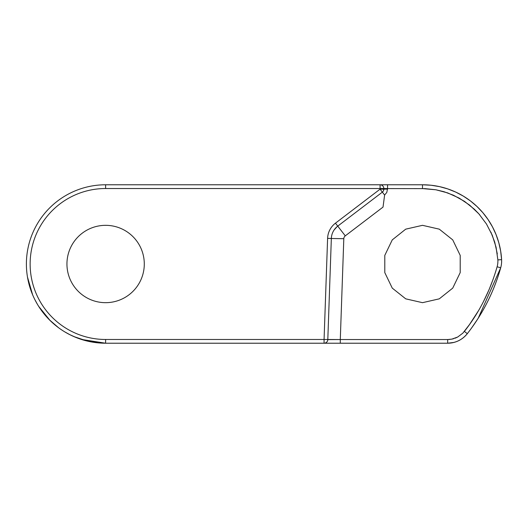 <?xml version="1.0" encoding="UTF-8"?>
<svg xmlns="http://www.w3.org/2000/svg" width="528" height="528" viewBox="0 0 528 528"><rect width="100%" height="100%" fill="white"/><g stroke="black" fill="none" stroke-linecap="round" stroke-linejoin="round"><path stroke-width="0.79" d="M496.907 279.767A190.133 190.133 0 0 0 500.709 267.749A24.955 24.955 180 0 0 501.6 259.631L497.864 259.901L496.096 247.322L492.261 235.25L486.466 223.997L478.87 213.866L469.682 205.154L459.175 198.099L447.632 192.892L435.93 189.79L425.099 188.635L387.565 188.588L386.793 192.423L384.622 195.05L382.351 192.139L337.722 226.149A16.216 16.216 0 0 0 331.34 238.484L327.809 339.61A3.742 3.742 0 0 1 324.073 343.22L324.073 339.478L105.62 339.478A75.478 75.478 0 0 1 30.136 264A75.478 75.478 0 0 1 105.62 188.522L380.081 188.522L380.081 189.163L335.452 223.172A19.958 19.958 0 0 0 327.604 238.352L324.073 339.478L340.289 339.544L327.835 339.61A3.742 3.742 0 0 1 324.073 343.22L447.671 343.22A24.955 24.955 0 0 0 450.206 343.094M337.63 343.22L105.62 343.22A79.22 79.22 0 0 1 26.393 264A79.22 79.22 0 0 1 105.62 184.78L380.081 184.78A3.742 3.742 0 0 1 383.823 188.522L383.823 189.163A3.742 3.742 0 0 1 382.351 192.139L381.902 192.482M161.627 343.22L298.459 343.22M289.443 343.22L210.283 343.22M201.551 343.22L121.057 343.22M451.143 342.976A24.955 24.955 0 0 0 451.717 342.89M452.628 342.725A24.955 24.955 0 0 0 454.964 342.131M455.671 341.906A24.955 24.955 0 0 0 457.182 341.339M457.73 341.108A24.955 24.955 0 0 0 459.373 340.309M459.98 339.973A24.955 24.955 0 0 0 461.353 339.134M461.96 338.725A24.955 24.955 0 0 0 463.696 337.399M465.65 335.577A24.955 24.955 0 0 0 467.313 333.656A24.948 24.948 180 0 1 459.518 340.23A24.948 24.948 180 0 0 467.313 333.656A24.948 24.948 180 0 1 459.518 340.23A24.948 24.948 180 0 0 467.313 333.656A24.948 24.948 180 0 1 459.518 340.23M448.833 343.193A24.948 24.948 180 0 1 447.671 343.22L448.252 343.213A24.948 24.948 180 0 0 449.123 343.18M458.126 340.923A24.948 24.948 180 0 0 467.313 333.656A190.133 190.133 0 0 0 474.857 323.334M448.054 343.22A24.948 24.948 180 0 0 449.414 343.16A24.948 24.948 180 0 1 448.054 343.22A24.948 24.948 180 0 0 449.414 343.16A24.948 24.948 180 0 1 448.054 343.22M448.589 339.524L451.942 339.108L447.671 339.544L447.671 343.22A24.948 24.948 180 0 0 467.313 333.656A24.948 24.948 180 0 1 458.106 340.936A24.948 24.948 180 0 0 467.313 333.656A24.948 24.948 180 0 1 458.106 340.936A24.948 24.948 180 0 0 467.313 333.656A190.166 190.139 180 0 0 500.709 267.749A190.166 190.139 180 0 1 487.529 301.778A190.133 190.133 0 0 1 486.968 302.887M327.875 339.616L339.656 339.55M384.622 195.05L383.024 207.095L345.279 235.851A3.742 3.742 180 0 0 343.807 238.702L331.34 238.484L327.809 339.61A3.742 3.742 90.3 0 1 324.073 343.22L340.289 343.22L340.289 339.544L447.671 339.544L451.876 339.121L457.703 337.022L462.845 333.155L469.491 324.562L478.117 311.276M327.809 339.61L340.289 339.544L343.807 238.702M105.62 302.676A38.676 38.676 0 0 1 72.125 244.662A38.676 38.676 0 0 1 139.108 244.662A38.676 38.676 0 0 1 105.62 302.676M38.716 306.431L37.679 304.748L38.716 306.431M37.396 304.267L34.96 299.818L37.396 304.267M34.518 298.94L33.871 297.594L34.518 298.94M33.614 297.04L33.455 296.69L33.614 297.04M33.403 296.578L33.152 296.01L33.403 296.578M105.62 339.478L105.62 343.22L98.617 342.91L87.1 341.029L73.834 336.567M387.565 184.78L380.081 184.78A3.742 3.742 0 0 1 383.823 188.522L387.565 188.588L387.565 184.78L380.081 184.78L422.499 184.78L387.565 184.78M477.84 318.806A190.133 190.133 0 0 0 480.249 314.939M481.8 312.332A190.133 190.133 0 0 0 486.961 302.9A190.166 190.139 180 0 0 500.709 267.749A24.955 24.955 180 0 0 501.6 259.631L500.663 251.11L498.815 242.741L496.069 234.623L492.466 226.842L488.044 219.503L482.849 212.678L476.949 206.461L470.415 200.911L463.32 196.106L455.743 192.093L447.777 188.918L439.52 186.628L431.059 185.242L422.499 184.78L422.499 188.588L435.93 189.79L444.068 191.737L453.512 195.254L464.574 201.406L474.461 209.319L478.87 213.866L486.466 223.997L492.261 235.25L496.096 247.322L497.864 259.901A21.212 21.206 180 0 1 497.105 266.798L497.092 266.851M487.615 301.6A190.133 190.133 0 0 0 492.083 292.037M493.502 288.677A190.133 190.133 0 0 0 495.35 284.018M487.054 302.709A190.166 190.139 180 0 0 500.709 267.749A190.166 190.139 180 0 1 487.529 301.778A190.166 190.139 180 0 0 500.709 267.749A24.955 24.955 180 0 0 501.6 259.631A79.22 79.22 0 0 0 422.499 184.78L431.059 185.242L439.52 186.628L447.777 188.918L455.743 192.093L463.32 196.106L470.415 200.911L476.949 206.461L482.849 212.678L488.044 219.503L492.466 226.842L496.069 234.623L498.815 242.741L500.663 251.11L501.6 259.631L500.663 251.11L498.815 242.741L496.069 234.623L492.466 226.842L488.044 219.503L482.849 212.678L476.949 206.461L470.415 200.911L463.32 196.106L455.743 192.093L447.777 188.918L439.52 186.628L431.059 185.242L422.499 184.78L431.059 185.242L439.52 186.628L447.777 188.918L455.743 192.093L463.32 196.106L470.415 200.911L476.949 206.461L482.849 212.678L488.044 219.503L492.466 226.842L496.069 234.623L498.815 242.741L500.663 251.11L501.6 259.631L500.663 251.11L498.815 242.741L496.069 234.623L492.466 226.842L488.044 219.503L482.849 212.678L476.949 206.461L470.415 200.911L463.32 196.106L455.743 192.093L447.777 188.918L439.52 186.628L431.059 185.242L422.499 184.78L431.059 185.242L439.52 186.628L447.777 188.918L455.743 192.093L463.32 196.106L470.415 200.911L476.949 206.461L482.849 212.678L488.044 219.503L492.466 226.842L496.069 234.623L498.815 242.741L500.663 251.11L501.6 259.631A79.22 79.22 0 0 0 422.499 184.78M497.29 253.895L494.729 242.161L490.888 232.129M479.728 214.85L477.8 212.698M379.916 209.464L380.259 209.2M361.218 223.714L350.526 231.858M378.556 210.5L379.117 210.071M470.197 329.881A190.166 190.139 180 0 1 469.247 331.148A190.166 190.139 180 0 0 470.197 329.881A190.166 190.139 180 0 1 469.247 331.148A190.166 190.139 180 0 0 470.197 329.881A190.166 190.139 180 0 1 469.247 331.148M379.526 209.761L378.715 210.382L379.526 209.761M375.263 213.008L377.19 211.543M375.276 212.995L370.986 216.269M371.91 215.563L373.091 214.665M369.818 217.16L366.188 219.925M362.34 222.856L361.416 223.562L362.34 222.856M486.961 302.9A190.166 190.139 180 0 0 500.709 267.749A190.166 190.139 180 0 1 486.961 302.9A190.166 190.139 180 0 0 500.709 267.749A24.955 24.955 180 0 0 501.6 259.631A24.955 24.955 180 0 1 500.709 267.749A190.166 190.139 180 0 1 487.529 301.778M370.9 216.335L369.904 217.094M367.567 218.876L366.016 220.051M362.967 222.38L358.334 225.905M351.219 231.33L350.777 231.667M378.213 210.758L377.777 211.094M376.57 212.012L376.009 212.441M364.551 221.173L359.542 224.987M495.521 272.151L497.105 266.798C490.123 291.106 479.206 312.642 464.369 331.412L467.313 333.656L469.168 331.254M374.504 213.589L373.778 214.144M373.705 214.196L372.913 214.797M350.757 231.68L348.124 233.693M366.359 219.793L367.382 219.014M369.831 217.147L370.161 216.896M376.867 211.787L377.738 211.127M493.39 278.553L489.159 289.423L483.905 300.716M478.21 318.226L500.709 267.749A190.166 190.139 180 0 1 487.357 302.115M447.671 343.22L453.895 342.434L447.671 343.22C455.69 343.042 462.238 339.854 467.313 333.656C482.757 313.87 493.885 291.898 500.709 267.749A24.955 24.955 180 0 0 501.6 259.631M422.499 302.676L405.722 298.841L392.264 288.116L384.793 272.606L384.793 255.394L392.264 239.884L405.722 229.159L422.499 225.324L439.283 229.159L452.734 239.884L460.205 255.394L460.205 272.606L452.734 288.116L439.283 298.841L422.499 302.676M383.427 190.839A3.749 3.742 0.3 0 0 383.757 189.882M387.565 189.097L380.081 189.163L382.351 192.139L382.034 192.383M380.081 184.78L380.081 188.522L383.823 188.522M447.751 339.544L449.882 339.425M451.942 339.108L453.658 338.686M454.978 338.243L456.944 337.412M105.62 188.522L105.62 184.78M483.443 301.62L487.509 293.198M500.709 267.749L497.105 266.798M345.279 235.851L335.452 223.172M327.604 238.352L331.34 238.484M461.703 338.903L462.911 338.026M453.895 342.434L455.314 342.019L453.895 342.434M456.667 341.543L457.268 341.299L456.667 341.543M458.799 340.6L459.551 340.217L458.799 340.6M460.779 339.497L461.545 339.009L460.779 339.497M74.329 336.778L70.567 335.042M49.982 320.404L38.63 306.299M37.693 304.768L37.356 304.201M32.63 294.809L27.482 277.068M76.448 337.656L69.854 334.686M58.516 327.697L49.48 319.895M378.602 194.997L377.725 195.664M370.656 201.056L370.201 201.399M375.124 197.65L375.751 197.168M371.56 200.363L371.151 200.673M369.052 202.27L369.6 201.854M363.337 206.626L362.34 207.385M383.46 190.78L383.823 189.176M381.493 192.793L376.167 196.852M373.659 198.766L370.174 201.419M368.372 202.792L367.699 203.306M364.346 205.861L363.35 206.62M471.445 328.185L477.536 319.282M337.082 226.664L334.085 230.01M382.351 192.139L337.722 226.149M82.46 339.761L86.123 340.784M290.387 343.22L299.119 343.22M50.193 320.602L54.674 324.667M64.858 331.927L70.158 334.844M81.391 339.425L105.62 343.22"/></g></svg>
